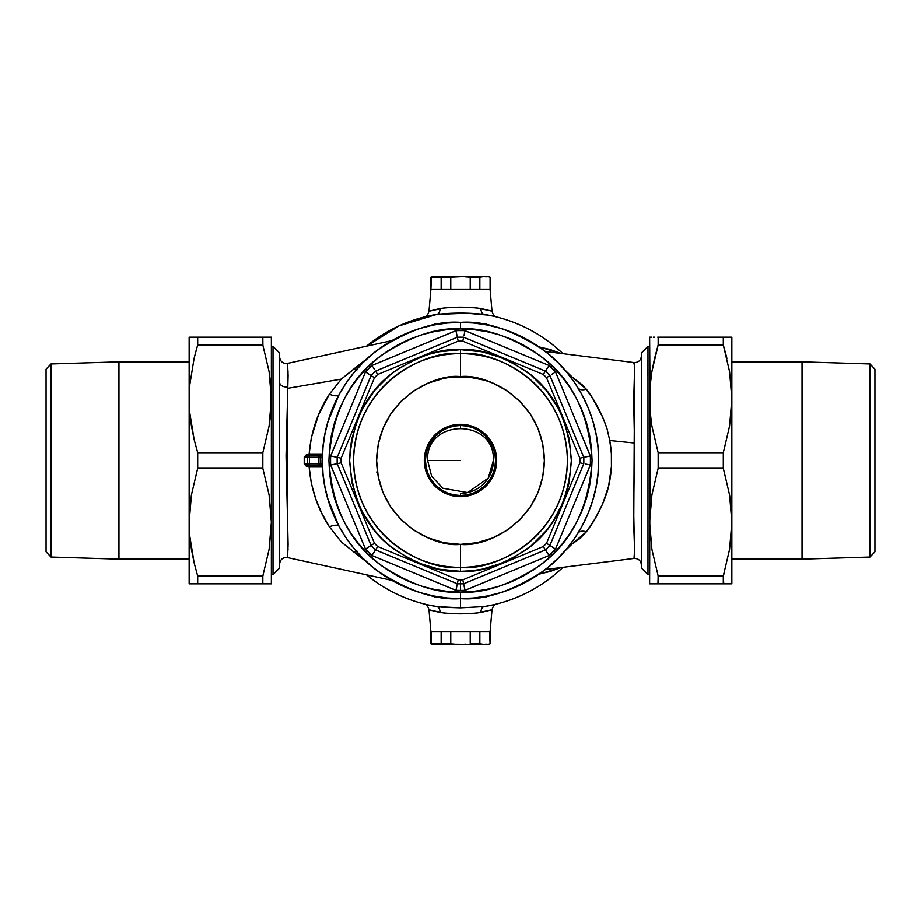 <?xml version="1.0" encoding="UTF-8"?>
<svg xmlns="http://www.w3.org/2000/svg" width="921" height="921" viewBox="0 0 921 921"><rect width="100%" height="100%" fill="white"/><g stroke="black" fill="none" stroke-linecap="round" stroke-linejoin="round"><path stroke-width="1.38" d="M490.72 610.151L492.01 609.76L490.099 631.541L430.901 631.541L428.99 609.76L430.901 631.541L490.099 631.541L492.01 609.76L476.445 613.179L460.5 613.766L444.532 613.179L430.291 610.151M430.28 310.849L428.99 311.24L430.901 289.459L490.099 289.459L492.01 311.24L490.099 289.459L430.901 289.459L428.99 311.24L444.555 307.821L460.5 307.234L476.468 307.821L490.709 310.849M273.007 574.635L279.593 568.061L279.593 352.939L273.007 346.365L273.007 574.635L273.007 346.365L271.361 346.365L273.007 346.365L279.593 352.939L279.593 568.061L273.007 574.635L271.361 574.635L273.007 574.635M647.993 346.365L641.407 352.939L641.407 568.061L647.993 574.635L647.993 346.365L647.993 574.635L649.639 574.635L647.993 574.635L641.407 568.061L641.407 352.939L647.993 346.365L649.639 346.365L647.993 346.365M279.593 356.945C280.226 361.596 282.885 363.749 287.571 363.369L287.732 386.797A6.574 4.778 0 0 1 279.593 382.157A6.574 4.778 180 0 0 287.732 386.797L287.651 388.317L341.323 379.072L368.481 357.475M190.083 337.155L197.681 337.155L189.139 337.155L189.139 522.172L191.407 494.957L197.681 468.294L197.681 452.706L262.819 452.706L269.093 426.043L271.361 398.828L269.093 371.635L262.819 344.949L269.093 371.635L270.786 385.162L270.786 412.504L269.093 426.043L262.819 452.706L262.819 468.294L269.093 494.98L271.361 522.172L271.361 337.155L262.819 337.155L262.876 345.133M263.245 574.635L262.876 575.867M657.755 346.365L658.124 345.133M723.756 583.845L723.319 576.051L658.181 576.051L723.319 576.051L729.593 549.388L731.861 522.172L729.593 549.388L723.319 576.051L723.319 583.845L731.861 583.845L731.286 508.507L729.593 494.98L723.319 468.294L729.593 494.98L731.861 522.172L731.861 398.828L729.593 426.043L723.319 452.706L723.319 468.294L658.181 468.294L651.907 494.957L649.639 522.172L651.907 549.365L658.181 576.051L651.907 549.365L649.639 522.172L651.907 494.957L658.181 468.294L658.181 452.706L651.907 426.02L650.214 412.493L649.639 337.155L651.907 337.155L649.639 337.155L649.639 583.845L658.181 583.845L658.124 575.867M564.538 369.609L572.194 377.046L583.442 385.749L592.468 397.953L602.852 417.547L606.927 428.3L609.783 440.48L634.546 443.013L633.694 400.865L634.627 368.158L634.431 363.818L634.051 362.552L633.498 363.392M432.548 605.857L442.092 607.25L460.5 607.86L460.5 598.65L460.5 607.86L484.227 606.605A148.016 148.016 0 0 0 558.483 571.446M288.043 372.211L287.997 371.278M287.72 366.213L287.651 364.958M287.594 363.795L288.089 375.515L286.051 455.757L288.089 544.38L287.651 556.054M582.325 525.638L575.372 537.254L582.337 525.626L588.139 513.365L592.698 500.598L595.991 487.451L597.982 474.039L598.65 460.5L597.982 446.961L595.991 433.549L592.698 420.402L588.139 407.635L592.698 420.402M324.94 487.105L325.055 487.704M325.078 433.169L324.929 433.929M368.481 563.525L341.679 542.285L329.35 526.8L321.717 513.147L315.604 498.595L311.298 483.203L309.145 466.993L306.117 466.014L304.206 463.839L304.206 457.161L306.117 454.986L309.145 454.007L311.298 437.832L318.447 415.037L329.35 394.2L341.323 379.072L287.651 388.317L287.571 557.631C282.885 557.251 280.226 559.392 279.593 564.055M287.582 557.458L287.617 556.837M287.997 549.699L288.043 548.766M339.032 526.305A13.159 4.444 -28.4 0 0 329.35 526.8C317.745 509.129 311.01 489.189 309.145 466.993L322.5 467.005L308.8 466.993L304.206 463.839L304.206 457.161L307.545 457.207L307.545 463.793L309.41 463.793L309.41 457.207L318.908 457.207L318.908 463.793L309.41 463.793L309.41 457.207L307.545 457.207L307.545 463.793L304.206 463.839L308.834 465.439L320.865 465.439A1.646 1.646 0 0 1 322.5 466.982A1.646 1.646 0 0 0 320.865 465.439L320.75 457.207A139.796 139.796 0 0 0 320.75 463.793L320.335 457.207L318.908 457.207L318.908 463.793L320.335 463.793L304.206 463.839L308.834 465.439L308.8 466.993L308.834 465.439M324.468 484.63L326.932 495.774M327.588 498.203L338.548 525.407M562.938 567.348A148.016 148.016 0 0 1 484.227 606.605A6.574 4.225 -99.2 0 0 480.992 612.523C467.315 614.284 453.662 614.284 440.008 612.523A6.574 4.225 99.2 0 0 436.773 606.605A148.016 148.016 0 0 1 366.523 574.854M488.452 315.143L466.878 313.198L436.773 314.395L399.184 325.781L366.523 346.146A148.016 148.016 0 0 1 436.773 314.395A6.574 4.225 80.8 0 0 440.008 308.477L428.99 311.24C427.908 314.798 426.262 316.732 424.074 317.031L427.724 316.156A6.574 5.871 -102.8 0 0 427.966 316.099A6.574 5.871 77.2 0 1 427.724 316.156L427.102 316.294M424.339 316.974L425.56 316.663M493.276 316.156A6.574 5.871 -77.2 0 1 493.034 316.099A6.574 5.871 102.8 0 0 493.276 316.156L484.227 314.395A6.574 4.225 99.2 0 1 480.992 308.477C467.338 306.716 453.685 306.716 440.008 308.477A6.574 4.225 -99.2 0 1 436.773 314.395L431.65 315.316M481.752 323.996L486.818 323.996L486.818 324.883L486.818 323.996L481.522 323.996M434.182 324.883L434.182 323.996L434.182 324.883M561.603 567.244L550.493 571.411L539.107 574.105M560.901 353.399L539.107 346.895L550.413 349.566L561.568 353.745M500.598 592.698L513.365 588.139L500.598 592.698L487.451 595.991L474.039 597.982L460.5 598.65C484.515 600.492 512.145 591.282 543.39 571.02C573.058 549.825 599.203 507.402 598.65 460.5C599.203 413.598 573.058 371.175 543.39 349.98C512.145 329.718 484.515 320.508 460.5 322.35L460.5 328.924C483.364 327.174 509.681 335.946 539.441 355.241C571.377 378.094 588.922 413.172 592.076 460.5C588.922 507.828 571.377 542.906 539.441 565.759C509.681 585.054 483.364 593.826 460.5 592.076L460.5 598.65L446.961 597.982L433.549 595.991L420.402 592.698L407.635 588.139L395.374 582.337L383.746 575.372L395.374 582.337M537.254 345.628L525.626 338.663L537.254 345.628L548.145 353.71L558.184 362.816L567.29 372.855L575.372 383.746L582.337 395.374L588.139 407.635M420.402 328.302L407.635 332.861L420.402 328.302L433.549 325.009L446.961 323.018L460.5 322.35A138.15 138.15 0 0 1 598.65 460.5A138.15 138.15 0 0 1 460.5 598.65A138.15 138.15 0 0 1 322.35 460.5A138.15 138.15 0 0 1 460.5 322.35L474.039 323.018L487.451 325.009L500.598 328.302L513.365 332.861L525.626 338.663M345.628 383.746L338.663 395.374L345.628 383.746L353.71 372.855L362.816 362.816L372.855 353.71L383.746 345.628L395.374 338.663L407.635 332.861M328.302 500.598L332.861 513.365L328.302 500.598L325.009 487.451L323.018 474.039L322.35 460.5L323.018 446.961L325.009 433.549L328.302 420.402L332.861 407.635L338.663 395.374M496.914 603.969L496.914 603.969C494.738 604.268 493.092 606.202 492.01 609.76L480.992 612.523A6.574 4.225 80.8 0 1 484.227 606.605L488.452 605.857M491.526 311.091L480.992 308.477A6.574 4.225 -80.8 0 0 484.227 314.395A148.016 148.016 0 0 1 562.938 353.652M495.44 604.337A148.016 148.016 0 0 0 496.661 604.026M545.324 569.546L634.016 558.46L634.627 553.176L633.694 511.339L634.546 443.013L609.783 440.48L611.394 453.535L611.44 466.659L608.585 486.3L602.841 503.488L595.277 518.465L586.412 531.774L580.034 538.417L572.194 543.954L564.619 551.322M647.993 359.616L647.682 375.4M647.567 542.734L647.532 541.744M641.407 564.987C640.889 560.613 638.426 558.437 634.016 558.46L634.615 549.964L633.752 525.189L634.627 367.986L633.993 362.54L545.324 351.454M570.306 377.691L572.194 377.046L586.412 389.226A13.159 6.562 -31.7 0 1 578.043 387.914M577.997 387.833A13.159 6.562 148.3 0 0 586.412 389.226C595.024 400.462 601.862 413.483 606.927 428.3L609.783 440.48C612.926 458.013 611.97 475.42 606.927 492.7C601.816 507.609 594.978 520.63 586.412 531.774A13.159 6.562 31.7 0 0 577.997 533.167A13.159 6.562 -148.3 0 1 586.412 531.774L572.194 543.954L570.306 543.309M570.893 377.437L572.194 377.046L570.951 377.518M564.55 369.62L572.194 377.046L570.18 377.575M570.951 543.482L572.194 543.954L570.893 543.563M570.18 543.425L572.194 543.954L564.55 551.38M560.901 567.601L540.339 573.852M356.795 550.332L353.986 552.163L341.323 541.928L329.35 526.8A13.159 4.444 151.6 0 1 338.986 526.236M353.986 552.163L355.955 550.804M308.834 455.561L304.206 457.161L307.545 457.207A1.646 1.646 0 0 1 309.191 455.561L308.8 454.007L308.834 455.561L304.206 457.161L308.8 454.007L322.5 453.995L309.145 454.007C311.01 431.834 317.745 411.906 329.35 394.2A13.159 4.444 -151.6 0 0 339.009 394.729M338.951 394.833L327.761 422.221M339.032 394.695A13.159 4.444 28.4 0 1 329.35 394.2L341.323 379.072L353.986 368.837L356.795 370.668M355.955 370.196L353.986 368.837L356.024 370.115L353.986 368.837L368.412 357.521M439.248 597.004L434.182 597.004L434.182 596.117L434.182 597.004L439.478 597.004M486.818 596.117L486.818 597.004L486.818 596.117M488.924 310.342L492.01 311.24C493.092 314.798 494.738 316.732 496.926 317.031L496.914 317.031M432.076 610.658L429.474 609.909M484.227 314.395C468.409 312.645 452.602 312.645 436.773 314.395L427.724 316.156M427.724 604.844A6.574 5.871 102.8 0 1 427.966 604.901A6.574 5.871 -77.2 0 0 427.724 604.844L436.773 606.605L460.5 607.86L484.227 606.605L493.276 604.844A6.574 5.871 77.2 0 0 493.034 604.901A6.574 5.871 -102.8 0 1 493.276 604.844L494.715 604.51M436.773 606.605A6.574 4.225 -80.8 0 1 440.008 612.523L428.99 609.76C427.908 606.202 426.262 604.268 424.074 603.969L424.086 603.969M309.191 455.561L320.865 455.561A1.646 1.646 0 0 0 322.5 454.018A1.646 1.646 0 0 1 320.865 455.561L309.191 455.561A1.646 1.646 0 0 0 307.545 457.207L309.41 457.207A1.646 0.714 -90 0 1 310.124 455.561A1.646 0.714 90 0 0 309.41 457.207L318.908 457.207A1.646 0.714 -90 0 1 319.622 455.561A1.646 0.714 90 0 0 318.908 457.207L320.335 457.207L320.335 455.561L320.335 457.207L322.385 457.253L320.75 457.207L320.865 455.561L320.75 457.207A139.796 139.796 0 0 0 320.75 463.793L322.385 463.747L320.75 463.793L320.865 465.439L320.335 463.793L320.335 465.439L319.622 465.439A1.646 0.714 -90 0 1 318.908 463.793A1.646 0.714 90 0 0 319.622 465.439L310.124 465.439A1.646 0.714 -90 0 1 309.41 463.793A1.646 0.714 90 0 0 310.124 465.439L309.191 465.439A1.646 1.646 0 0 1 307.545 463.793A1.646 1.646 0 0 0 309.191 465.439L309.145 466.993L309.168 465.439M319.967 455.561L318.885 455.561M460.5 424.316L460.5 425.467L460.5 424.316A36.184 36.184 0 0 1 496.684 460.5A36.184 36.184 0 0 1 460.5 496.684A36.184 36.184 0 0 0 496.684 460.5A36.184 36.184 0 0 0 460.5 424.316L467.557 425.018L474.35 427.068L480.601 430.418L486.081 434.919L490.582 440.399L493.932 446.65L495.982 453.443L496.684 460.5L495.982 467.557L493.932 474.35L490.582 480.601L486.081 486.081L480.601 490.582L474.35 493.932L467.557 495.982L460.5 496.684L453.443 495.982L446.65 493.932L440.399 490.582L434.919 486.081L430.418 480.601L427.068 474.35L425.018 467.557L424.316 460.5L425.018 453.443L427.068 446.65L430.418 440.399L434.919 434.919L440.399 430.418L446.65 427.068L453.443 425.018L460.5 424.316A36.184 36.184 0 0 0 424.316 460.5A36.184 36.184 0 0 0 460.5 496.684A36.184 36.184 0 0 1 424.316 460.5A36.184 36.184 0 0 1 460.5 424.316M460.5 495.533L460.5 496.684L460.5 495.533A35.033 35.033 0 0 0 495.533 460.5A35.033 35.033 0 0 0 460.5 425.467L460.5 427.609L460.5 425.467A35.033 35.033 0 0 1 495.533 460.5A35.033 35.033 0 0 1 460.5 495.533L453.662 494.853L447.099 492.862L441.032 489.627L435.725 485.275L431.373 479.968L428.138 473.901L426.147 467.338L425.467 460.5L426.147 453.662L428.138 447.099L431.373 441.032L435.725 435.725L441.032 431.373L447.099 428.138L453.662 426.147L460.5 425.467L467.338 426.147L473.901 428.138L479.968 431.373L485.275 435.725L489.627 441.032L492.862 447.099L494.853 453.662L495.533 460.5L494.853 467.338L492.862 473.901L489.627 479.968L485.275 485.275L479.968 489.627L473.901 492.862L467.338 494.853L460.5 495.533A35.033 35.033 0 0 1 425.467 460.5A35.033 35.033 0 0 1 460.5 425.467A35.033 35.033 0 0 0 425.467 460.5A35.033 35.033 0 0 0 460.5 495.533L460.5 493.391L460.5 495.533M463.643 583.81L465.047 590.349A129.93 129.93 0 0 1 460.5 590.43L460.5 579.896A119.396 119.396 0 0 1 458.186 579.873L457.357 583.81A123.345 123.345 0 0 0 460.5 583.845A123.345 123.345 0 0 1 457.357 583.81L375.526 549.918A123.345 123.345 0 0 1 371.082 545.474L337.19 463.643A123.345 123.345 0 0 1 337.19 457.357L371.082 375.526A123.345 123.345 0 0 1 375.526 371.082L457.357 337.19A123.345 123.345 0 0 1 463.643 337.19L545.474 371.082A123.345 123.345 0 0 1 549.918 375.526L583.81 457.357A123.345 123.345 0 0 1 583.81 463.643L549.918 545.474A123.345 123.345 0 0 1 545.474 549.918L463.643 583.81A123.345 123.345 0 0 1 460.5 583.845A123.345 123.345 0 0 0 463.643 583.81L462.814 579.873L543.275 546.556A119.396 119.396 0 0 0 546.556 543.275L579.873 462.814A119.396 119.396 0 0 0 579.873 458.186L546.556 377.725A119.396 119.396 0 0 0 543.275 374.444L462.814 341.127A119.396 119.396 0 0 0 458.186 341.127L377.725 374.444A119.396 119.396 0 0 0 374.444 377.725L341.127 458.186A119.396 119.396 0 0 0 341.127 462.814L374.444 543.275A119.396 119.396 0 0 0 377.725 546.556L458.186 579.873A119.396 119.396 0 0 0 462.814 579.873A119.396 119.396 0 0 1 460.5 579.896L460.5 590.43A129.93 129.93 0 0 1 455.953 590.349L371.9 555.536A129.93 129.93 0 0 1 365.464 549.1L330.651 465.047A129.93 129.93 0 0 1 330.651 455.953L365.464 371.9A129.93 129.93 0 0 1 371.9 365.464L455.953 330.651A129.93 129.93 0 0 1 465.047 330.651L549.1 365.464A129.93 129.93 0 0 1 555.536 371.9L590.349 455.953A129.93 129.93 0 0 1 590.349 465.047L555.536 549.1A129.93 129.93 0 0 1 549.1 555.536L465.047 590.349A129.93 129.93 0 0 1 455.953 590.349L458.186 579.873L377.725 546.556L375.526 549.918L457.357 583.81L455.953 590.349L371.9 555.536L377.725 546.556A119.396 119.396 0 0 1 374.444 543.275L371.082 545.474A123.345 123.345 0 0 0 375.526 549.918L371.9 555.536A129.93 129.93 0 0 1 365.464 549.1L374.444 543.275L341.127 462.814L337.19 463.643L371.082 545.474L365.464 549.1L330.651 465.047L341.127 462.814A119.396 119.396 0 0 1 341.127 458.186L337.19 457.357A123.345 123.345 0 0 0 337.19 463.643L330.651 465.047A129.93 129.93 0 0 1 330.651 455.953L341.127 458.186L374.444 377.725L371.082 375.526L337.19 457.357L330.651 455.953L365.464 371.9L374.444 377.725A119.396 119.396 0 0 1 377.725 374.444L375.526 371.082A123.345 123.345 0 0 0 371.082 375.526L365.464 371.9A129.93 129.93 0 0 1 371.9 365.464L455.953 330.651A129.93 129.93 0 0 1 465.047 330.651L549.1 365.464A129.93 129.93 0 0 1 555.536 371.9L590.349 455.953A129.93 129.93 0 0 1 590.349 465.047L555.536 549.1A129.93 129.93 0 0 1 549.1 555.536L543.275 546.556L462.814 579.873L463.643 583.81L545.474 549.918A123.345 123.345 0 0 0 549.918 545.474L546.556 543.275A119.396 119.396 0 0 1 543.275 546.556L549.1 555.536L465.047 590.349L463.643 583.81M460.5 567.405L460.5 571.354C441.228 572.827 419.067 565.436 393.992 549.181C367.088 529.932 352.306 500.368 349.646 460.5C352.306 420.632 367.088 391.068 393.992 371.819C419.067 355.564 441.228 348.173 460.5 349.646L460.5 376.62C485.033 373.247 543.229 398.413 544.38 460.5C543.229 522.587 485.033 547.753 460.5 544.38L460.5 567.405C491.768 571.699 565.943 539.625 567.405 460.5C565.943 381.375 491.768 349.301 460.5 353.595A106.905 106.905 0 0 1 567.405 460.5A106.905 106.905 0 0 1 460.5 567.405A106.905 106.905 0 0 1 353.595 460.5A106.905 106.905 0 0 1 460.5 353.595C429.232 349.301 355.057 381.375 353.595 460.5C355.057 539.625 429.232 571.699 460.5 567.405L460.5 544.38C435.967 547.753 377.771 522.587 376.62 460.5C377.771 398.413 435.967 373.247 460.5 376.62L460.5 349.646L482.12 351.776L502.924 358.085L512.755 362.736L530.818 374.812L546.188 390.182L558.264 408.245L562.915 418.076L569.224 438.88L571.354 460.5L569.224 482.12L566.576 492.677L562.915 502.924L552.669 522.08L546.188 530.818L530.818 546.188L512.755 558.264L502.924 562.915L482.12 569.224L471.368 570.813L460.5 571.354L438.88 569.224L418.076 562.915L408.245 558.264L390.182 546.188L382.123 538.877L374.812 530.818L362.736 512.755L358.085 502.924L351.776 482.12L349.646 460.5L350.187 449.632L351.776 438.88L358.085 418.076L362.736 408.245L374.812 390.182L390.182 374.812L398.92 368.331L418.076 358.085L428.323 354.424L438.88 351.776L460.5 349.646C479.772 348.173 501.933 355.564 527.008 371.819C553.912 391.068 568.694 420.632 571.354 460.5C568.694 500.368 553.912 529.932 527.008 549.181C501.933 565.436 479.772 572.827 460.5 571.354L460.5 567.405M434.321 380.81L437.36 379.878M500.034 386.532L507.103 390.757L492.597 383.009L484.849 380.235L468.72 377.023L452.28 377.023L444.141 378.232L428.403 383.009L413.897 390.757L401.188 401.188L390.757 413.897L383.009 428.403L378.232 444.141L376.62 460.5L378.232 476.859L383.009 492.597L390.757 507.103L401.188 519.812L413.897 530.243L428.403 537.991L444.141 542.768L460.5 544.38L476.859 542.768L492.597 537.991L507.103 530.243L519.812 519.812L530.243 507.103L537.991 492.597L542.768 476.859L544.38 460.5L542.768 444.141L537.991 428.403L530.243 413.897L519.812 401.188L507.103 390.757M575.372 537.254L567.29 548.145L558.184 558.184L548.145 567.29L537.254 575.372L525.626 582.337L513.365 588.139M383.746 575.372L372.855 567.29L362.816 558.184L353.71 548.145L345.628 537.254L338.663 525.626L332.861 513.365M460.5 592.076L473.394 591.443L486.173 589.544L498.698 586.401L510.856 582.06L522.518 576.534L533.593 569.903L543.966 562.201L553.533 553.533L562.201 543.966L569.903 533.593L576.534 522.518L582.06 510.856L586.401 498.698L589.544 486.173L591.443 473.394L592.076 460.5L591.443 447.606L589.544 434.827L586.401 422.302L582.06 410.144L576.534 398.482L569.903 387.407L562.201 377.034L553.533 367.467L543.966 358.799L533.593 351.097L522.518 344.466L510.856 338.94L498.698 334.599L486.173 331.456L473.394 329.557L460.5 328.924L447.606 329.557L434.827 331.456L422.302 334.599L410.144 338.94L398.482 344.466L387.407 351.097L377.034 358.799L367.467 367.467L358.799 377.034L351.097 387.407L344.466 398.482L338.94 410.144L334.599 422.302L331.456 434.827L329.557 447.606L328.924 460.5L329.557 473.394L331.456 486.173L334.599 498.698L338.94 510.856L344.466 522.518L351.097 533.593L358.799 543.966L367.467 553.533L377.034 562.201L387.407 569.903L398.482 576.534L410.144 582.06L422.302 586.401L434.827 589.544L447.606 591.443L460.5 592.076C437.636 593.826 411.319 585.054 381.559 565.759C349.623 542.906 332.078 507.828 328.924 460.5C332.078 413.172 349.623 378.094 381.559 355.241C411.319 335.946 437.636 327.174 460.5 328.924L460.5 322.35C436.485 320.508 408.855 329.718 377.61 349.98C347.942 371.175 321.797 413.598 322.35 460.5C321.797 507.402 347.942 549.825 377.61 571.02C408.855 591.282 436.485 600.492 460.5 598.65L460.5 592.076M376.643 472.013L377.944 472.013M579.873 462.814L546.556 543.275L549.918 545.474L583.81 463.643L579.873 462.814L583.81 463.643A123.345 123.345 0 0 0 583.81 457.357L579.873 458.186A119.396 119.396 0 0 1 579.873 462.814M546.556 377.725L579.873 458.186L583.81 457.357L549.918 375.526L546.556 377.725L549.918 375.526A123.345 123.345 0 0 0 545.474 371.082L543.275 374.444A119.396 119.396 0 0 1 546.556 377.725M457.357 337.19L375.526 371.082L377.725 374.444L458.186 341.127L457.357 337.19L458.186 341.127A119.396 119.396 0 0 1 462.814 341.127L463.643 337.19A123.345 123.345 0 0 0 457.357 337.19L455.953 330.651L457.357 337.19M462.814 341.127L543.275 374.444L545.474 371.082L463.643 337.19L462.814 341.127M549.918 545.474L555.536 549.1L549.918 545.474M589.083 464.771L590.349 465.047L589.083 464.771M585.744 464.057L587.863 464.506L585.744 464.057M583.81 457.357L590.349 455.953L583.81 457.357M554.442 372.602L555.536 371.9L554.442 372.602M551.575 374.456L553.394 373.281L551.575 374.456M545.474 371.082L549.1 365.464L545.474 371.082M464.771 331.917L465.047 330.651L464.771 331.917M464.057 335.256L464.506 333.137L464.057 335.256M372.602 366.558L371.9 365.464L372.602 366.558M374.456 369.425L373.281 367.606L374.456 369.425M487.14 276.853L484.711 276.737M479.853 277.186L482.282 276.853L479.853 277.186L479.853 289.459L470.228 289.459L470.228 277.186L479.853 277.186L465.37 276.853L470.228 277.186L470.228 289.459L479.853 289.459L479.853 277.186M460.5 276.737L450.772 277.186L450.772 289.459L441.147 289.459L441.147 277.186L431.419 277.186L430.901 289.459L431.419 277.186L460.5 276.737M486.818 276.3L434.182 276.3L486.818 276.3L490.099 277.186L490.099 289.459M430.901 289.459L430.901 277.186L434.182 276.3M438.718 276.853L433.86 276.853M441.147 289.459L450.772 289.459L450.772 277.186L441.147 277.186L441.147 289.459M460.5 460.5L427.609 460.5L460.5 460.5M493.391 460.5C495.429 418.065 425.571 418.065 427.609 460.5L431.673 476.341L442.874 488.268L467.672 492.597L488.268 478.126L493.391 460.5A32.891 32.891 0 0 1 460.5 493.391M50.977 363.933L46.05 369.183L46.05 551.817L50.977 557.067L50.977 363.933L50.977 557.067L118.947 559.174L189.139 559.174L118.947 559.174L118.947 361.826L118.947 559.174L50.977 557.067L46.05 551.817L46.05 369.183L50.977 363.933L118.947 361.826L50.977 363.933M189.139 361.826L118.947 361.826L189.139 361.826M270.417 583.845L266.411 583.845L271.361 583.845L271.361 522.172L269.093 549.388L262.819 576.051L262.819 583.845L266.411 583.845L194.112 583.845L197.681 583.845L197.681 576.051L194.066 562.627M191.418 337.155L192.88 337.155M197.624 345.133L195.033 354.47M194.089 337.155L197.681 337.155L197.681 344.949L262.819 344.949L197.681 344.949L194.112 358.211L197.681 344.949L197.681 337.155L271.361 337.155L271.361 522.172L269.093 494.98L262.819 468.294L197.681 468.294L191.407 494.957L189.714 508.496L189.139 583.845L194.089 583.845L189.139 583.845L189.139 398.828L189.714 385.151L194.112 358.211L189.714 385.151L189.714 412.493L189.139 337.155M192.88 583.845L191.418 583.845M191.407 426.02L189.714 412.493L194.101 439.409L191.407 426.02M197.681 452.706L194.101 439.409L197.681 452.706L197.681 468.294L262.819 468.294L262.819 452.706L197.681 452.706M191.407 549.365L189.714 535.838L194.101 562.766L191.407 549.365M267.62 337.155L269.082 337.155M269.082 583.845L267.62 583.845M262.819 344.949L262.819 337.155L266.411 337.155M266.411 583.845L262.819 583.845L262.819 576.051L269.093 549.388L271.361 522.172L271.361 583.845M194.101 562.766L197.681 576.051L197.681 583.845L194.089 583.845M197.681 576.051L262.819 576.051L197.681 576.051M197.681 583.845L262.819 583.845M262.819 337.155L197.681 337.155M870.023 557.067L874.95 551.817L874.95 369.183L870.023 363.933L870.023 557.067L870.023 363.933L802.053 361.826L731.861 361.826L802.053 361.826L802.053 559.174L802.053 361.826L870.023 363.933L874.95 369.183L874.95 551.817L870.023 557.067L802.053 559.174L870.023 557.067M731.861 559.174L802.053 559.174L731.861 559.174M728.12 583.845L649.639 583.845L650.214 385.151L650.214 412.493L651.907 426.02L658.181 452.706L723.319 452.706L729.593 426.043L731.861 398.828L729.593 371.635L723.319 344.949L729.593 371.635L731.861 398.828L731.861 337.155L723.319 337.155L723.319 344.949L726.934 358.373M657.744 337.155L728.12 337.155M726.899 358.234L723.319 344.949L723.538 337.155M731.861 337.155L731.861 583.845L726.876 583.845M723.376 575.867L724.436 572.217M654.589 337.155L653.38 337.155M654.612 358.211L658.181 344.949L658.181 337.155L658.181 344.949L651.907 371.612L654.612 358.211M650.214 385.151L651.907 371.612L650.214 385.151M651.918 583.845L649.639 583.845M654.589 583.845L653.38 583.845M658.181 576.051L657.962 583.845M650.214 337.155L651.918 337.155M726.876 337.155L729.582 337.155M723.319 344.949L658.181 344.949L723.319 344.949M731.286 583.845L729.582 583.845M658.181 583.845L723.319 583.845M723.319 452.706L658.181 452.706L658.181 468.294L723.319 468.294L723.319 452.706M723.319 337.155L658.181 337.155M433.86 644.147L436.289 644.263L431.419 643.814L431.419 631.541L431.419 643.814L441.147 643.814L441.147 631.541L450.772 631.541L450.772 643.814L460.5 644.7L486.818 644.7L460.5 644.7L465.37 644.147M479.853 643.814L470.228 643.814L470.228 631.541L479.853 631.541L479.853 643.814L482.282 644.147L479.853 643.814L479.853 631.541L470.228 631.541L470.228 643.814L479.853 643.814M484.711 644.263L487.14 644.147M490.099 631.541L490.099 643.814L489.581 631.541L490.099 643.814L486.818 644.7M436.289 644.263L438.718 644.147L436.289 644.263M460.5 644.263L438.718 644.147M434.182 644.7L460.5 644.7L434.182 644.7L430.901 643.814L430.901 631.541M450.772 631.541L441.147 631.541L441.147 643.814L450.772 643.814L450.772 631.541M287.571 363.369L391.839 340.62M391.839 580.38L287.571 557.631M634.016 362.54C638.426 362.563 640.889 360.387 641.407 356.013"/></g></svg>

